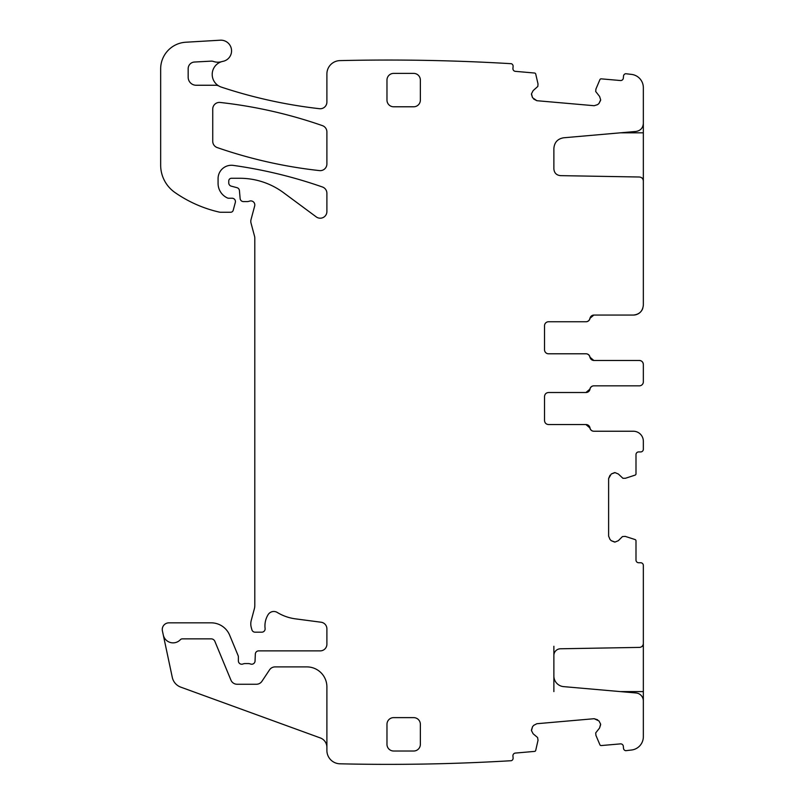 <?xml version="1.0" encoding="UTF-8"?>
<svg xmlns="http://www.w3.org/2000/svg" width="804" height="804" viewBox="0 0 804 804"><rect width="100%" height="100%" fill="white"/><g stroke="black" fill="none" stroke-linecap="round" stroke-linejoin="round"><path stroke-width="1.21" d="M643.341 123.474C642.959 128.007 640.517 130.67 636.024 131.454L563.634 137.785C557.634 138.821 554.388 142.368 553.876 148.428L553.876 168.961C554.257 172.96 556.448 175.192 560.438 175.634L639.401 177.011C641.803 177.282 643.11 178.619 643.341 181.021L643.341 87.656A13.356 13.356 0 0 0 631.552 74.4A2068.23 2068.23 0 0 0 625.693 73.717A2.673 2.673 0 0 0 623.502 76.109L623.331 78.109A2.673 2.673 0 0 1 620.437 80.531L601.251 78.852A1.337 1.337 0 0 0 599.905 79.666L595.935 89.013L595.694 91.495L599.583 96.43L600.658 99.847L599.583 96.43M643.341 180.096L643.341 305.058C642.748 311.138 639.401 314.475 633.321 315.067L593.824 315.067L589.875 318.404A4.01 4.01 0 0 1 585.925 321.751L548.539 321.751A4.01 4.01 0 0 0 544.529 325.751L544.529 349.79A4.01 4.01 0 0 0 548.539 353.79L585.925 353.79A4.01 4.01 0 0 1 589.875 357.127L593.824 360.463L639.331 360.463C641.773 360.715 643.099 362.041 643.341 364.473L643.341 381.83A4.01 4.01 0 0 1 639.331 385.84L593.824 385.84A4.01 4.01 0 0 0 589.875 389.176L585.925 392.513L548.539 392.513L586.036 392.513A4.01 4.01 0 0 0 589.985 389.176A4.01 4.01 0 0 1 593.935 385.84L639.331 385.84M615.03 472.621L618.336 473.998L615.03 472.621L611.261 473.998L608.618 478.571L608.618 536.117L609.995 539.414L608.618 536.117M553.876 691.601L553.876 655.451A6.673 6.673 0 0 1 560.438 648.778L639.401 647.401A4.01 4.01 0 0 0 643.341 643.401L643.341 565.423A2.673 2.673 0 0 0 640.667 562.75L638.667 562.75A2.673 2.673 0 0 1 635.994 560.076L635.994 540.821A1.337 1.337 0 0 0 635.07 539.554L625.21 536.379L622.447 536.58L618.336 540.69L615.03 542.057L611.261 540.69L609.995 539.414M600.658 724.565L599.583 727.982L600.618 724.102L598.96 720.927L594.176 718.706L536.851 723.721L533.675 725.369L536.851 723.721M221.713 61.647A13.356 13.356 0 0 0 219.05 86.098A6.673 6.673 0 0 0 215.794 85.254L196.176 85.254A8.01 8.01 0 0 1 188.166 77.244L188.166 68.692A6.673 6.673 0 0 1 194.488 62.029L211.04 61.144A6.673 6.673 0 0 1 213.562 61.496A13.356 13.356 0 0 0 221.713 61.647A13.356 13.356 0 0 1 222.959 61.345A10.683 10.683 0 0 0 231.472 49.506A10.683 10.683 0 0 0 220.256 40.2L185.794 42.23A26.703 26.703 0 0 0 160.659 68.893L160.659 165.132A33.376 33.376 0 0 0 174.97 192.518A126.841 126.841 0 0 0 219.241 212.095A6.673 6.673 0 0 0 220.718 212.256L230.637 212.256A2.673 2.673 0 0 0 233.22 210.286L235.321 202.447A3.337 3.337 0 0 0 232.095 198.236L228.758 198.236A3.337 3.337 0 0 1 227.351 197.935A16.02 16.02 0 0 1 218.075 183.402L218.075 178.609A13.356 13.356 0 0 1 233.281 165.393A467.325 467.325 0 0 1 322.424 186.99A6.673 6.673 0 0 1 326.896 193.292L326.896 211.522A6.673 6.673 0 0 1 316.243 216.889L283.531 192.689A73.435 73.435 0 0 0 239.853 178.277L231.431 178.277A2.673 2.673 0 0 0 228.758 180.95L228.758 182.92A3.337 3.337 0 0 0 231.23 186.146L236.969 187.674A3.337 3.337 0 0 1 239.431 190.608L240.125 198.528A3.337 3.337 0 0 0 243.441 201.583L247.089 201.583A6.673 6.673 0 0 0 249.411 201.161A4.01 4.01 0 0 1 254.677 205.955L251.019 219.613A6.673 6.673 0 0 0 251.019 223.07L254.566 236.316A6.673 6.673 0 0 1 254.798 238.044L254.798 605.442A13.356 13.356 0 0 1 254.335 608.889L251.24 620.447A13.356 13.356 0 0 0 251.24 627.361L251.873 629.703A3.337 3.337 0 0 0 255.099 632.185L261.782 632.185A3.337 3.337 0 0 0 265.099 628.437A21.366 21.366 0 0 1 268.114 614.658A6.673 6.673 0 0 1 277.269 612.457A46.732 46.732 0 0 0 295.43 618.849L321.087 622.226A6.673 6.673 0 0 1 326.896 628.839L326.896 644.195A6.673 6.673 0 0 1 320.223 650.878L258.667 650.878A3.337 3.337 0 0 0 255.33 654.074L255.049 661.019A3.337 3.337 0 0 1 250.516 664.004A6.673 6.673 0 0 0 248.114 663.561L245.3 663.561A6.673 6.673 0 0 0 242.908 664.004A3.337 3.337 0 0 1 238.376 660.888L238.376 656.878A3.337 3.337 0 0 0 238.115 655.602L229.663 635.2A20.03 20.03 0 0 0 211.161 622.839L168.94 622.839A6.673 6.673 0 0 0 162.408 630.899L163.272 634.929A10.01 10.01 0 0 0 180.367 639.703A2.673 2.673 0 0 1 182.317 638.858L211.161 638.858A4.01 4.01 0 0 1 214.859 641.331L230.939 680.134A6.673 6.673 0 0 0 237.1 684.254L256.396 684.254A6.673 6.673 0 0 0 261.953 681.269L269.531 669.873A6.673 6.673 0 0 1 275.089 666.898L306.867 666.898A20.03 20.03 0 0 1 326.896 686.928L326.896 750.454A13.356 13.356 0 0 0 339.931 763.8A2068.23 2068.23 0 0 0 511.364 760.705A2.673 2.673 0 0 0 513.103 757.961L512.932 755.971A2.673 2.673 0 0 1 515.354 753.077L534.549 751.398A1.337 1.337 0 0 0 535.725 750.363L538.027 740.263L537.595 737.529L533.142 733.791L531.484 730.625L532.519 726.746L533.675 725.369M531.484 93.797L533.142 90.621L531.484 93.797L532.519 97.676L536.851 100.701L594.176 105.716L597.593 104.641L594.176 105.716M600.658 99.847L598.96 103.485L597.593 104.641M600.618 100.309L598.96 103.485M536.851 100.701L533.675 99.043M532.519 97.676L531.444 94.259M219.05 86.098A13.356 13.356 0 0 0 221.351 87.113A486.008 486.008 0 0 0 319.469 108.701A6.673 6.673 0 0 0 326.896 102.068L326.896 73.958A13.356 13.356 0 0 1 339.931 60.612A2072.662 2072.662 0 0 1 340.243 60.601A2068.23 2068.23 0 0 1 511.364 63.707A2.673 2.673 0 0 1 513.103 66.451L512.932 68.451A2.673 2.673 0 0 0 515.354 71.345L534.549 73.023A1.337 1.337 0 0 1 535.725 74.048L538.017 83.948L537.826 86.43L533.142 90.621M533.142 733.791L531.484 730.625M531.444 730.153L532.519 726.746M594.176 718.706L597.593 719.781M598.96 720.927L600.618 724.102M553.876 675.993A10.683 10.683 0 0 0 563.634 686.626L636.024 692.968A8.01 8.01 0 0 1 643.341 700.947L643.341 736.755A13.356 13.356 0 0 1 631.552 750.011A2068.23 2068.23 0 0 1 625.693 750.695A2.673 2.673 0 0 1 623.502 748.303L623.331 746.303A2.673 2.673 0 0 0 620.437 743.881L601.251 745.559A1.337 1.337 0 0 1 599.905 744.755L595.935 735.399L595.694 732.916L599.583 727.982M618.336 540.69L615.03 542.057M614.568 542.057L611.261 540.69M608.618 478.571L609.995 475.264M611.261 473.998L614.568 472.621M633.321 431.235L593.935 431.235A4.01 4.01 0 0 1 589.985 427.899A4.01 4.01 0 0 0 586.036 424.562L548.539 424.562L585.925 424.562L589.875 427.899A4.01 4.01 0 0 0 593.824 431.235L633.321 431.235A10.01 10.01 0 0 1 643.341 441.245L643.341 449.255A2.673 2.673 0 0 1 640.667 451.928L638.667 451.928A2.673 2.673 0 0 0 635.994 454.602L635.994 473.857A1.337 1.337 0 0 1 635.07 475.124L625.411 478.269L622.919 478.3L618.336 473.998M548.539 424.562C546.107 424.311 544.77 422.984 544.529 420.552L544.529 396.523C544.78 394.081 546.107 392.744 548.539 392.513M217.221 147.574A467.325 467.325 0 0 0 319.489 170.599A6.673 6.673 0 0 0 326.896 163.966L326.896 131.936A6.673 6.673 0 0 0 322.414 125.635A467.325 467.325 0 0 0 220.145 102.46A6.673 6.673 0 0 0 212.738 109.093L212.738 141.273A6.673 6.673 0 0 0 217.221 147.574M386.975 100.108L386.975 80.078A6.673 6.673 0 0 1 393.658 73.395L413.678 73.395A6.673 6.673 0 0 1 420.361 80.078L420.361 100.108A6.673 6.673 0 0 1 413.678 106.781L393.658 106.781A6.673 6.673 0 0 1 386.975 100.108M393.658 751.016L413.678 751.016A6.673 6.673 0 0 0 420.361 744.333L420.361 724.314A6.673 6.673 0 0 0 413.678 717.63L393.658 717.63A6.673 6.673 0 0 0 386.975 724.314L386.975 744.333A6.673 6.673 0 0 0 393.658 751.016M642.768 308.384L642.768 308.384A10.01 10.01 0 0 1 633.321 315.067L593.935 315.067A4.01 4.01 0 0 0 589.985 318.404A4.01 4.01 0 0 1 586.036 321.751L548.539 321.751M553.876 148.428L553.876 168.961M548.539 353.79L586.036 353.79A4.01 4.01 0 0 1 589.985 357.127A4.01 4.01 0 0 0 593.935 360.463L639.331 360.463A4.01 4.01 0 0 1 643.341 364.463L643.341 367.227M643.341 379.076L643.341 381.83M643.341 644.316L643.341 704.947M326.896 747.348A10.01 10.01 0 0 0 320.304 737.931L180.789 687.149A13.356 13.356 0 0 1 172.287 677.38L163.272 634.929M553.876 655.451L553.876 646.265M620.417 132.821L643.341 132.821M642.125 178.146L643.341 178.146M643.341 646.265L642.125 646.265M643.341 691.601L620.417 691.601"/></g></svg>

